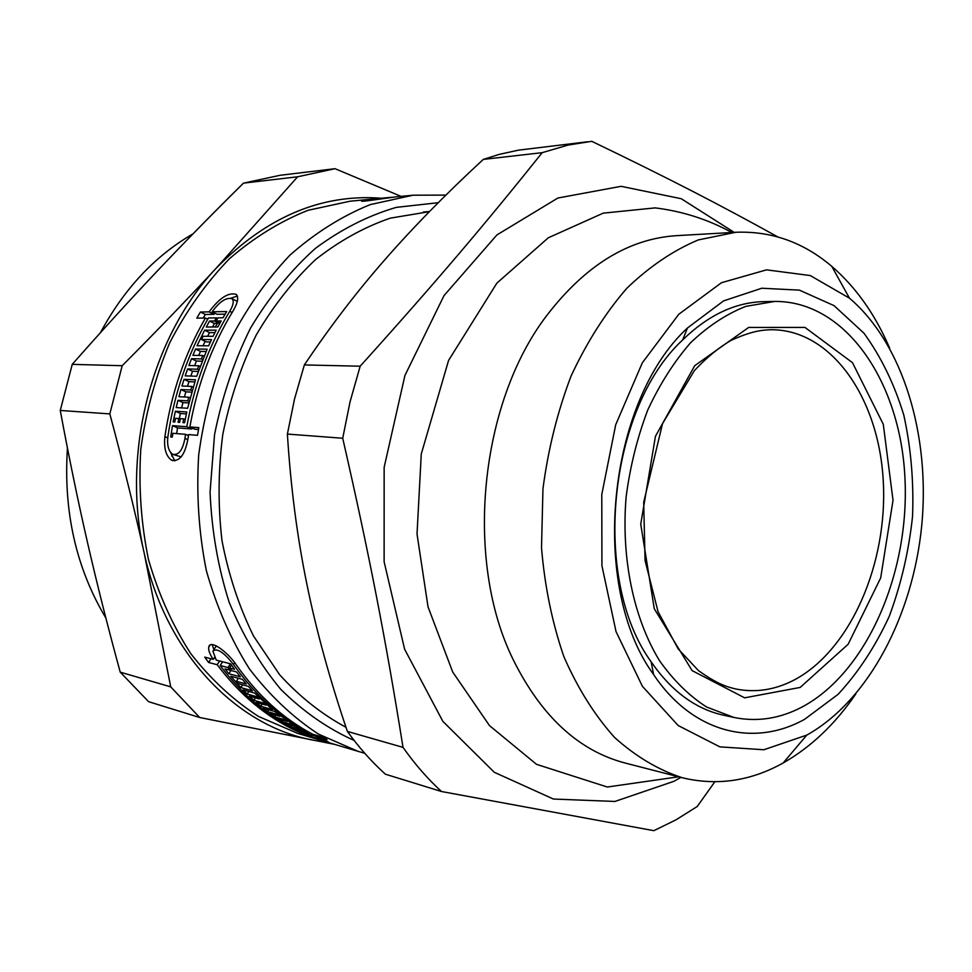 <?xml version="1.0" encoding="UTF-8"?>
<svg xmlns="http://www.w3.org/2000/svg" width="972" height="972" viewBox="0 0 972 972"><rect width="100%" height="100%" fill="white"/><g stroke="black" fill="none" stroke-linecap="round" stroke-linejoin="round"><path stroke-width="1.46" d="M774.66 301.442L763.956 301.636C735.415 302.256 708.296 315.037 682.623 339.981C608.059 408.872 591.341 579.774 651.143 661.811C671.494 691.262 695.612 709.062 723.508 715.198L733.957 717.458C757.492 722.22 780.48 718.587 802.908 706.571C868.142 671.093 910.533 570.297 904.811 475.466C899.562 380.647 845.069 300.7 774.66 301.442L745.767 306.387C726.473 314.005 708.078 326.118 690.606 342.727C674.058 361.742 659.757 384.195 647.717 410.111C637.304 437.534 630.111 466.463 626.126 496.911C620.999 558.147 633.586 618.204 659.502 660.668C673.426 680.351 689.124 695.794 706.583 707.009L733.957 717.458M804.719 719.244C754.017 747.65 692.647 733.143 653.597 674.544C589.166 586.675 607.257 401.679 687.496 327.965L723.618 300.87L761.805 288.234L799.385 290.13L834.061 305.645L863.901 333.129C880.984 356.603 894.276 383.928 903.802 415.093C910.946 447.691 913.862 481.444 912.55 516.375C908.82 551.185 901.08 584.464 889.307 616.224C875.42 646.356 858.349 672.393 838.119 694.312L804.719 719.244M304.358 364.925C330.103 326.58 357.052 291.369 385.24 259.293C413.404 227.071 446.087 193.78 483.291 159.408L542.206 152.665C484.165 225.225 435.104 283.095 360.162 366.213L304.358 364.925L294.54 398.97L287.384 434.071L342.715 438.25C369.518 555.522 385.775 639.649 403.016 747.359L347.381 731.43C329.727 679.392 316.179 630.063 306.739 583.455C297.189 536.933 290.737 487.142 287.384 434.071M347.381 731.43C359.02 747.602 371.693 761.866 385.398 774.198L441.482 791.512L653.852 830.683L675.99 819.833L697.24 806.493L714.797 781.816M777.782 236.901C720.386 205.104 670.109 179.03 591.778 141.317L568.073 145.071L542.206 152.665M360.162 366.213L350.09 401.679L342.715 438.25M403.016 747.359C414.801 764.089 427.619 778.815 441.482 791.512M734.188 232.369L681.263 198.725L621.096 186.32L557.892 198.021L496.899 234.945L444.01 295.61L404.911 375.52L384.147 467.325L384.122 561.755L404.607 649.211L442.843 721.333L494.262 772.266L553.42 799.045L614.912 801.45L673.948 781.294L680.874 777.381M587.465 141.778L518.453 150.162L499.256 154.378L483.291 159.408M889.647 348.122C875.225 314.478 855.919 287.214 831.74 266.316C803.37 242.235 771.404 230.886 735.828 232.272L676.488 235.661C628.592 238.735 585.375 265.32 546.835 315.426C479.475 403.234 464.106 560.394 513.167 659.599C541.27 716.218 578.51 750.676 624.911 762.971L682.453 777.794C717.093 786.044 750.663 781.099 783.153 762.971L783.432 762.813C811.098 747.006 835.215 724.043 855.822 693.947M735.828 232.272L698.321 239.914C673.28 250.412 649.43 266.559 626.746 288.356C605.264 313.215 586.687 342.472 571.038 376.128C557.503 411.739 548.147 449.283 542.959 488.77L541.513 547.807C544.77 586.663 552.242 622.991 563.93 656.793C577.769 688.37 594.645 715.258 614.571 737.444C635.773 756.52 658.409 769.97 682.453 777.794M806.979 735.014C868.482 700.472 912.866 615.713 921.723 525.645C930.398 435.553 903.182 343.869 849.479 298.185L810.247 275.55L766.543 269.851L721.491 282.706L678.784 314.26L642.322 362.823L615.713 424.715L601.777 494.529L601.923 565.716L616.029 631.593L642.395 686.305L678.177 725.537L719.875 746.873L763.858 749.752L806.979 735.014M203.16 318.038L205.347 314.466L214.034 314.333L214.788 313.142M230.947 298.185L237.375 296.035M174.79 460.922L170.501 452.308M214.034 314.333L209.102 311.866C219.502 297.894 228.566 292.074 236.281 294.407C238.905 297.42 237.763 303.045 232.879 311.259C211.86 345.886 197.523 384.45 189.868 426.951L194.947 429.247L198.47 429.515M173.478 454.592L181.193 456.876M212.528 326.981L214.472 323.506L219.818 322.813M176.625 433.597L177.56 427.899L191.873 429.004L186.794 426.72C194.436 384.329 208.749 345.862 229.732 311.319C233.341 305.22 234.143 301.041 232.138 298.769C226.415 297.067 219.745 301.405 212.139 311.805L217.072 314.284L225.103 314.163M237.277 301.454L236.026 300.761M191.873 429.004L192.055 427.947M207.607 336.288L209.502 332.618L214.946 332.618M203.014 345.789L205.141 341.293M209.502 332.618L204.594 330.201L216.197 330.164L213.099 336.3L203.136 336.288L201.556 339.544L206.465 341.937L210.389 341.962M190.828 376.067L192.529 371.28L198.337 371.45M198.725 355.448L200.475 351.402L206.125 351.487M194.619 365.666L196.417 361.062L202.164 361.183M181.63 407.9L182.93 402.59L188.908 402.918M187.511 386.248L188.957 381.668L194.837 381.899M184.401 396.989L185.846 391.85L191.776 392.129M179.261 418.75L180.367 413.501L186.369 413.89M213.864 649.624L212.2 644.63M215.116 658.348L214.132 658.105M222.369 662.236L221.871 661.58M216.355 645.882L213.816 649.685M217.473 323.482L215.152 326.969M171.935 453.778L171.728 456.099M291.989 727.469L284.662 723.241L296.424 726.704L303.786 730.944L292.195 727.153M296.825 726.947L296.132 728.016M267.531 711.626L263.072 708.151L274.748 711.504L293.909 725.148L282.159 721.71L277.202 718.502L287.275 721.443L284.82 719.778L274.76 716.85L269.924 713.399L279.96 716.315L277.567 714.517L267.531 711.626L268.746 709.779M283.119 720.228L282.159 721.71M247.131 694.008L243 689.853L254.603 693.072L272.415 709.584L260.739 706.243L256.122 702.331L266.121 705.174L263.837 703.145L253.85 700.314L249.354 696.159L259.33 698.953L257.106 696.803L247.131 694.008L248.82 691.469M262.185 704.056L260.739 706.243M266.535 704.542L266.121 705.174M240.837 687.593L230.814 676.22L242.368 679.343L246.293 683.984L236.342 681.275L238.444 683.656L248.395 686.378L252.441 690.8L240.837 687.593L242.696 684.823M238.359 678.262L236.342 681.275M231.506 665.091L229.562 667.983L231.543 670.619L236.524 671.931L240.327 676.816L228.772 673.73L224.982 668.882L229.914 670.182L227.934 667.545L220.158 665.504C242.903 695.685 269.39 717.834 299.643 731.952C313.312 737.517 321.161 740.251 323.202 740.142L314.576 735.877L302.413 732.742L294.565 728.842L309.351 733.216C280.264 717.871 254.968 694.944 233.438 664.447C223.839 652.224 216.975 647.777 212.868 651.094L216.282 660.134L230.643 663.864L234.544 669.283L229.562 667.983M231.178 670.145L228.772 673.73M230.522 669.271L229.914 670.182M230.449 663.815L227.934 667.545M222.673 661.786L220.158 665.504M219.66 661.009L217.157 664.714L208.579 662.454L211.07 658.785M214.581 657.437L213.281 659.356C209.697 654.107 208.19 650.001 208.761 647.036C210.122 638.956 227.922 652.078 236.536 665.249C258.09 695.818 283.411 718.782 312.522 734.152L321.744 736.885L326.993 739.558L317.759 736.812L328.475 742.013C331.695 743.592 309.218 736.873 296.557 731.029C266.34 716.935 239.877 694.822 217.157 664.714M208.579 662.454L204.715 657.133L213.281 659.356M180.367 413.501L175.361 411.229L186.794 411.958L184.595 422.735L182.967 422.626L183.696 418.871L180.391 418.653L179.674 422.383L178.058 422.261L178.775 418.531L175.507 418.312L174.79 422.03L173.186 421.909L175.361 411.229M185.202 419.564L183.696 418.871M188.957 381.668L184.036 379.359L195.518 379.785L187.62 408.264L176.199 407.572L177.961 400.306L187.778 400.841L188.726 397.208L178.909 396.71L180.901 389.553L190.731 390.003L191.788 386.431L181.946 386.005L184.036 379.359M182.93 402.59L177.961 400.306M189.261 401.521L187.778 400.841M200.475 351.402L195.579 349.033L207.121 349.179L196.684 376.261L185.19 375.872L187.62 368.947L197.474 369.238L198.75 365.776L188.884 365.521L191.52 358.717L201.398 358.923L202.784 355.521L192.893 355.351L195.579 349.033M192.529 371.28L187.62 368.947M198.895 369.907L197.474 369.238M201.556 339.544L211.507 339.58L208.615 345.838L197.049 345.728L204.594 330.201M212.139 311.805L226.67 311.55L222.977 317.783L217.947 317.856L216.161 320.991L221.179 320.942L217.886 326.957L206.271 327.017L209.551 321.052L214.52 321.003L216.306 317.868L208.458 317.966C187.754 353.857 174.219 393.514 167.852 436.938C166.977 445.443 168.545 451.19 172.554 454.191C178.496 455.661 182.627 450.388 184.947 438.396L185.543 434.326L172.858 433.293L172.299 437.084L170.708 436.95L172.506 425.639L186.794 426.72M220.061 322.935L216.161 320.991M214.472 323.506L209.551 321.052M219.453 323.469L214.52 321.003M217.57 318.5L216.306 317.868M207.765 319.168L205.432 318.014L196.769 318.123L200.426 312.012L209.102 311.866M189.868 426.951L198.798 427.631L197.535 435.31L188.604 434.581L188.009 438.651C184.972 454.908 179.456 462.077 171.473 460.133C165.933 456.038 163.733 448.226 164.888 436.683C171.242 393.368 184.753 353.808 205.432 318.014M205.347 314.466L200.426 312.012M380.684 198.288L367.428 200.025C364.622 201.058 382.045 198.531 392.238 197.231L381.619 198.203M445.893 195.105L413.088 195.202L395.568 196.915C381.777 198.725 358.133 202.504 361.949 200.815L376.018 198.75M374.402 198.895L350.042 201.216L308.015 210.304C280.264 221.324 254.056 237.472 229.416 258.759C206.185 282.803 186.284 310.821 169.711 342.812C155.496 376.553 145.849 412.092 140.77 449.428C138.522 487.045 141.098 523.774 148.509 559.641C158.558 594.232 172.651 625.579 190.779 653.658C210.839 679.331 233.414 700.253 258.503 716.437L297.967 733.496L364.792 753.324M295.233 726.351L294.467 727.53M291.855 725.355L291.09 726.534M275.89 715.125L274.76 716.85M264.263 702.489L263.837 703.145M255.466 697.872L253.85 700.314M259.779 698.261L259.33 698.953M257.568 696.086L257.106 696.803M315.183 734.941L314.576 735.877M302.025 731.053L301.429 731.977M318.354 735.877L317.759 736.812M180.282 419.211L178.775 418.531M190.196 397.888L188.726 397.208M185.846 391.85L180.901 389.553M192.189 390.683L190.731 390.003M193.234 387.111L191.788 386.431M200.159 366.444L198.75 365.776M196.417 361.062L191.52 358.717M202.796 359.579L201.398 358.923M204.156 356.189L202.784 355.521M188.447 435.626L185.543 434.326M177.56 427.899L172.506 425.639M345.983 727.275C321.902 714.347 299.801 696.851 279.657 674.762L253.607 636.162C239.161 606.917 228.639 575.132 222.017 540.797C217.874 505.598 218.141 470.12 222.795 434.375C229.951 399.188 241.08 366.104 256.171 335.121C273.241 305.973 293.07 280.774 315.657 259.5C339.374 240.874 364.245 227.096 390.282 218.153L429.417 211.641M120.224 672.15C107.904 627.11 97.018 584.014 87.577 542.85C78.124 501.771 69.024 457.642 60.264 410.463L109.824 413.902C123.177 463.644 134.658 510.13 144.257 553.36L170.72 686.864L120.224 672.15L148.607 701.687L199.685 717.494L333.882 744.224M72.244 364.354C101.926 330.662 130.212 299.619 157.112 271.212C184.073 242.708 212.868 213.354 243.486 183.137L297.639 176.782L216.258 268.126C188.58 297.991 157.233 330.516 122.193 365.715L72.244 364.354L60.264 410.463M401.011 196.356L335.024 168.691L280.167 175.276L243.486 183.137M381.328 198.227C321.453 193.647 266.437 216.938 216.258 268.126C151.535 336.154 121.014 453.681 144.257 553.36C166.03 653.828 236.986 726.412 313.677 740.263L328.074 742.487M335.024 168.691L297.639 176.782M122.193 365.715L109.824 413.902M170.72 686.864L199.685 717.494M193.076 233.802C155.01 255.806 124.124 288.769 100.432 332.679M67.445 448.104C63.302 511.551 76.108 568.195 105.863 618.022M167.731 437.935L164.888 436.683M413.088 195.202L370.259 204.606C341.925 216.063 315.135 232.928 289.899 255.186C266.073 280.349 245.649 309.704 228.59 343.25C213.949 378.643 203.974 415.931 198.677 455.09C196.283 494.554 198.835 533.057 206.356 570.625C216.574 606.832 230.935 639.588 249.427 668.894C269.876 695.624 292.888 717.36 318.464 734.091L358.656 751.611M318.257 735.853L317.382 737.213M233.438 664.447L234.641 662.661M187.851 439.684L184.947 438.396M229.732 311.319L232.114 312.522M438.25 202.698L396.321 207.364C368.23 215.565 341.269 229.222 315.45 248.334C290.81 270.435 269.171 297.019 250.533 328.074C234.106 361.232 222.114 396.758 214.545 434.642L210.061 492.16C211.689 530.627 218.044 567.296 229.137 602.178C242.733 635.287 259.949 664.338 280.811 689.367C303.3 711.601 327.734 728.636 354.124 740.445M800.163 687.435L848.131 644.278L880.681 577.927L893.025 500.313L883.281 424.278L852.493 362.678L804.986 327.43L748.671 327.442L694.713 365.691L655.444 436.307L640.742 524.163L654.265 608.703L692.113 670.619L744.637 697.823L800.163 687.435M794.027 680.072C850.549 650.329 887.983 563.286 883.256 480.946C878.955 398.581 831.753 329.557 771.331 329.727C761.902 330.043 752.061 330.893 731.199 340.309C718.636 347.636 706.34 357.781 694.3 370.721L662.527 423.646L643.695 502.281L645.068 560.565L658.056 611.68L678.152 648.859L698.418 670.546C717.227 684.094 726.862 686.9 736.181 689.063C755.864 692.878 775.146 689.877 794.027 680.072M651.143 661.811L653.597 674.544M682.623 339.981L687.496 327.965M423.391 212.03L429.539 211.519M731.855 232.502C708.175 219.478 682.599 211.276 655.14 207.887L603.223 213.147L548.317 237.775L496.874 283.131L448.578 360.418L421.265 454.021L417.024 534.041L428.032 606.868L452.709 672.029L489.475 725.586L536.508 764.332L607.306 787.016L678.614 776.798M849.479 298.185L831.74 266.316M806.724 735.16L783.153 762.971M210.086 645.092L208.773 647.024M172.676 460.667L171.522 460.157M237.132 301.332L232.138 298.769M367.38 200.827L367.416 200.22"/></g></svg>
